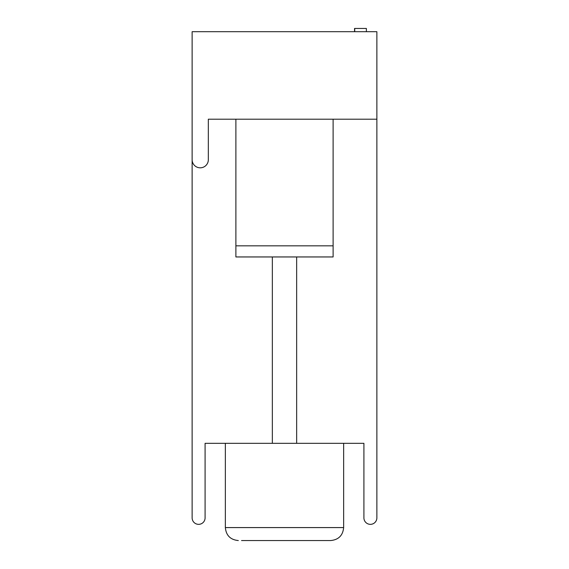<?xml version="1.0" encoding="UTF-8"?>
<svg xmlns="http://www.w3.org/2000/svg" width="569" height="569" viewBox="0 0 569 569"><rect width="100%" height="100%" fill="white"/><g stroke="black" fill="none" stroke-linecap="round" stroke-linejoin="round"><path stroke-width="0.85" d="M296.655 256.953L296.655 443.315L205.089 443.315L205.089 517.861A6.479 6.479 0 0 1 198.609 524.348A6.479 6.479 0 0 1 192.13 517.861L192.13 31.693L376.87 31.693L376.87 119.198L208.332 119.198L208.332 159.718A8.101 8.101 0 0 1 200.231 167.819A8.101 8.101 0 0 1 192.13 159.718M376.87 119.198L376.87 517.861A6.479 6.479 0 0 1 370.391 524.348A6.479 6.479 0 0 1 363.911 517.861L363.911 443.315L296.655 443.315M272.345 256.953L272.345 443.315M235.886 119.198L235.886 256.953L333.114 256.953L333.114 245.836L235.886 245.836M333.114 119.198L333.114 245.836M241.555 540.55L330.689 540.55C338.562 539.782 342.879 535.457 343.648 527.584L343.648 443.315L343.648 527.584L225.352 527.584L225.352 443.315L225.352 527.584C226.113 535.457 230.438 539.782 238.311 540.55C230.438 539.782 226.113 535.457 225.352 527.584C226.113 535.457 230.438 539.782 238.311 540.55M366.379 31.693L366.379 28.45L354.544 28.45L354.544 31.693M354.722 28.45L354.722 31.693"/></g></svg>
